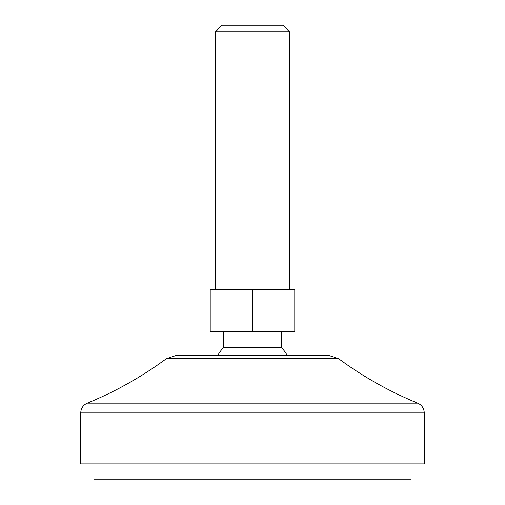 <?xml version="1.0" encoding="UTF-8"?>
<svg xmlns="http://www.w3.org/2000/svg" width="505" height="505" viewBox="0 0 505 505"><rect width="100%" height="100%" fill="white"/><g stroke="black" fill="none" stroke-linecap="round" stroke-linejoin="round"><path stroke-width="0.76" d="M252.5 331.772L210.219 331.772L210.219 289.491L294.781 289.491L294.781 331.772L252.5 331.772L252.5 289.491M289.491 289.491L289.491 31.733L215.509 31.733L215.509 289.491M281.569 347.629L223.431 347.629A39.636 39.636 0 0 0 217.724 355.558L287.276 355.558A39.636 39.636 0 0 0 281.569 347.629L281.569 331.772M289.491 31.733L283.008 25.25L221.992 25.25L215.509 31.733M329.14 355.558L175.86 355.558L166.448 358.645L338.552 358.645L329.14 355.558M424.257 412.926L424.257 463.893L80.743 463.893L80.743 412.926L424.257 412.926C424.048 408.337 421.858 405.079 417.698 403.148L87.302 403.148C115.512 391.564 141.892 376.73 166.448 358.645M411.045 463.893L411.045 479.75L93.955 479.75L93.955 463.893M223.431 347.629L223.431 331.772M417.698 403.148C389.488 391.564 363.108 376.73 338.552 358.645M87.302 403.148C83.142 405.079 80.951 408.337 80.743 412.926"/></g></svg>
